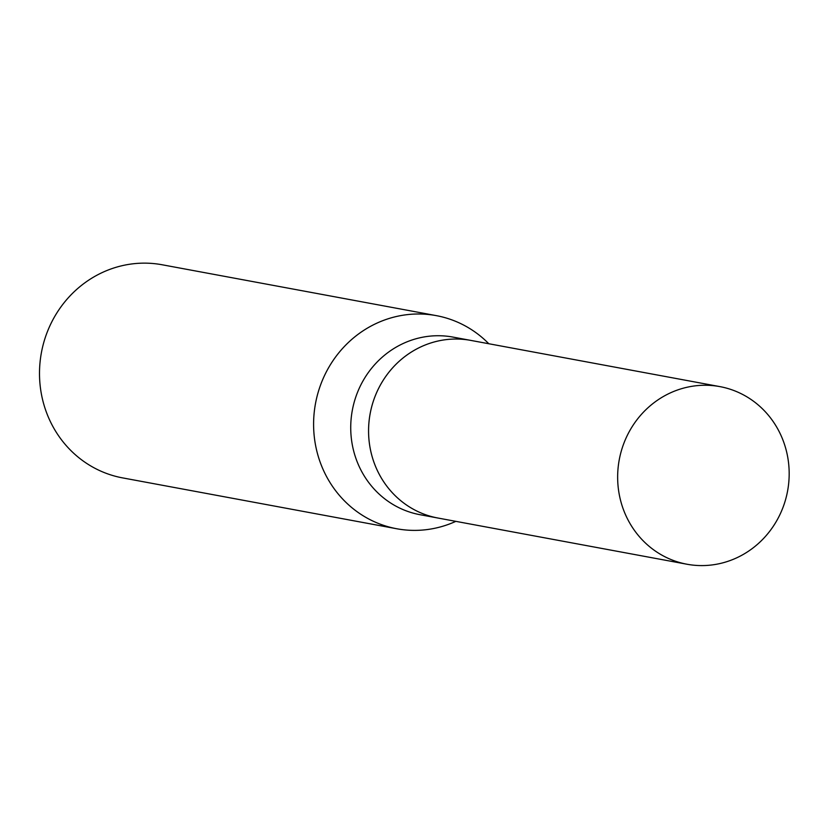 <?xml version="1.0" encoding="UTF-8"?>
<svg xmlns="http://www.w3.org/2000/svg" width="829" height="829" viewBox="0 0 829 829"><rect width="100%" height="100%" fill="white"/><g stroke="black" fill="none" stroke-linecap="round" stroke-linejoin="round"><path stroke-width="1.24" d="M453.266 337.144A90.32 85.605 100.5 0 0 452.966 337.092A90.32 85.605 100.5 0 0 352.356 410.127A90.32 85.605 100.5 0 0 419.723 514.654A90.32 85.605 100.5 0 0 420.013 514.705A90.32 85.605 100.5 0 0 420.313 514.757M471.235 340.481A90.32 85.605 100.5 0 0 471.1 340.46A90.32 85.605 100.5 0 0 470.81 340.398A90.32 85.605 100.5 0 0 370.19 413.433A90.32 85.605 100.5 0 0 437.567 517.959A90.32 85.605 100.5 0 0 437.857 518.011A90.32 85.605 100.5 0 0 438.282 518.094M436.282 315.631A108.381 102.723 100.5 0 1 436.634 315.694A108.381 102.723 100.5 0 1 488.809 343.745A108.381 102.723 100.5 0 0 436.634 315.694A108.381 102.723 100.5 0 0 315.58 403.081A108.381 102.723 100.5 0 0 396.386 528.684A108.381 102.723 100.5 0 0 396.739 528.757A108.381 102.723 100.5 0 0 455.857 521.348A108.381 102.723 100.5 0 1 396.386 528.684A108.381 102.723 100.5 0 1 315.548 403.267A108.381 102.723 100.5 0 1 436.282 315.631L162.183 264.772A108.381 102.723 100.5 0 0 41.45 352.418A108.381 102.723 100.5 0 0 122.288 477.836A108.381 102.723 100.5 0 0 122.64 477.898A108.381 102.723 100.5 0 0 122.993 477.96M471.1 340.46A90.32 85.605 100.5 0 0 470.81 340.398A90.32 85.605 100.5 0 0 370.2 413.433A90.32 85.605 100.5 0 0 437.567 517.959A90.32 85.605 100.5 0 0 437.857 518.011A90.32 85.605 100.5 0 0 438.147 518.063M720.183 386.666A90.32 85.605 100.5 0 0 719.883 386.615A90.32 85.605 100.5 0 0 619.273 459.649A90.32 85.605 100.5 0 0 686.64 564.166A90.32 85.605 100.5 0 0 686.93 564.228A90.32 85.605 100.5 0 0 787.55 491.193A90.32 85.605 100.5 0 0 720.183 386.666M719.883 386.615L452.966 337.092M396.739 528.757L122.64 477.898M686.93 564.228L420.013 514.705"/></g></svg>
